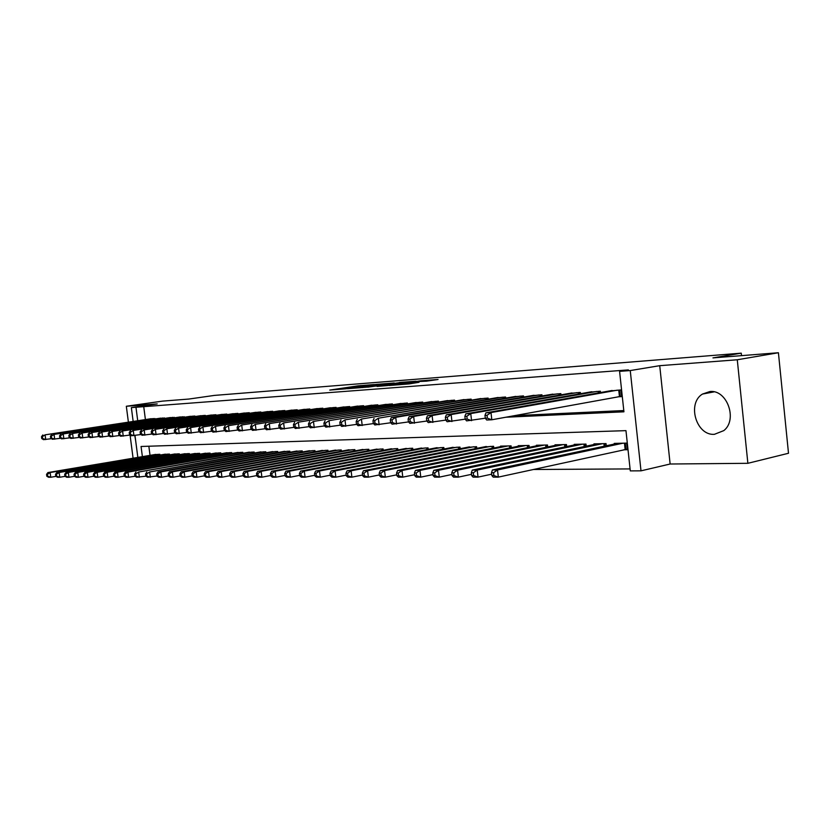 <?xml version="1.0" encoding="UTF-8"?>
<svg xmlns="http://www.w3.org/2000/svg" width="830" height="830" viewBox="0 0 830 830"><rect width="100%" height="100%" fill="white"/><g stroke="black" fill="none" stroke-linecap="round" stroke-linejoin="round"><path stroke-width="1.25" d="M374.34 384.529L358.114 385.836L329.759 390.079L345.622 388.824L374.34 384.529M709.951 391.532L702.45 394.074C686.784 403.484 696.287 435.792 714.391 434.329L723.802 430.614C737.912 419.773 727.059 389.446 709.951 391.532M134.802 435.511L135.695 441M426.641 381.146L438.053 379.497L420.831 380.794L389.135 385.514L409.221 383.906L419.036 382.298L394.883 384.819L415.114 381.707L426.641 381.146M778.416 352.74L788.5 453.263L747.872 463.306L737.279 359.774L778.416 352.74L712.949 357.886L741.263 353.165L214.451 395.402L188.846 399.054L162.556 401.118L126.326 406.264L157.212 403.92L131.358 407.613L628.372 369.9L619.585 371.352L630.25 370.564L640.999 470.838L630.292 470.89L625.965 430.646L141.059 446.478L142.387 456.645M737.279 359.774L659.726 365.677L630.25 370.564M394.229 382.993L375.99 384.425L347.5 388.71L366.279 387.205L394.229 382.993M399.458 382.474L416.079 381.219L387.361 385.587L377.059 386.438L389.83 384.477L384.85 384.809L367.68 387.174L399.479 382.661M126.326 406.264L128.391 422.117M130.071 435.055L133.08 458.212M623.755 449.798L627.418 449.725L626.702 443.106L614.241 443.407L614.304 444.071M155.293 418.932L149.576 418.943M164.911 418.351L159.07 418.362M174.725 417.77L168.77 417.77M184.727 417.168L178.657 417.168M194.946 416.556L194.874 416.027L188.742 416.556M205.373 415.934L205.3 415.384L199.044 415.934M216.018 415.301L215.945 414.73L209.554 415.291M226.891 414.647L226.818 414.066L220.292 414.637M237.992 413.983L237.919 413.392L231.248 413.973M249.342 413.309L249.259 412.697L242.453 413.299M260.931 412.614L260.848 411.981L253.887 412.603M272.78 411.908L272.697 411.265L265.59 411.888M284.898 411.182L284.815 410.518L277.542 411.161M297.285 410.445L297.202 409.761L289.763 410.425M309.953 409.688L309.87 408.983L302.255 409.657M322.922 408.92L322.829 408.194L315.047 408.889M336.192 408.132L336.098 407.385L328.13 408.09M349.772 407.323L349.679 406.544L341.524 407.281M363.685 406.493L363.582 405.694L355.23 406.451M377.93 405.652L377.826 404.822L369.267 405.6M392.528 404.791L392.424 403.93L383.657 404.729M407.489 403.899L407.385 403.017L398.39 403.826M422.823 402.996L422.719 402.083L413.496 402.913M438.551 402.062L438.437 401.118L428.986 401.979M454.684 401.108L454.57 400.133L444.88 401.014M471.243 400.133L471.129 399.116L461.179 400.029M488.237 399.126L488.123 398.078L477.904 399.012M505.688 398.099L505.563 397.01L495.074 397.975M523.616 397.051L523.491 395.91L512.722 396.906M542.042 395.972L541.917 394.779L530.837 395.817M560.987 394.852L560.852 393.627L549.46 394.686M580.461 393.721L580.326 392.434L568.612 393.534M600.505 392.549L600.36 391.21L588.314 392.341M143.673 406.171L145.406 419.565M514.444 415.654L623.797 410.549M618.039 396.813L621.691 396.605L620.975 389.944L608.577 391.117M533.285 469.5L630.084 468.919M148.85 446.229L150.033 455.359M154.183 454.664L159.848 454.29L159.951 455.079M163.718 454.435L169.496 454.062L169.6 454.861M173.439 454.207L179.332 453.823L179.446 454.653M183.357 453.979L189.375 453.585L189.479 454.425M193.483 453.74L199.615 453.336L199.729 454.207M203.807 453.502L210.073 453.087L210.187 453.979M214.358 453.253L220.749 452.827L220.863 453.751M225.117 453.004L231.653 452.568L231.767 453.512M236.114 452.755L242.785 452.298L242.91 453.273M247.35 452.485L254.167 452.028L254.291 453.024L254.146 452.028M258.825 452.226L265.787 451.748L265.911 452.775M270.549 451.956L277.666 451.468L277.801 452.516M282.532 451.676L289.815 451.178L289.95 452.257M294.785 451.385L302.234 450.877L302.369 451.997M307.318 451.095L314.933 450.576L315.078 451.728M320.141 450.804L327.933 450.265L328.078 451.447M333.255 450.493L341.234 449.943L341.379 451.167M346.681 450.192L354.846 449.621L355.001 450.877M360.428 449.87L368.79 449.279L368.945 450.586M374.506 449.549L383.066 448.937L383.232 450.285M388.928 449.217L397.695 448.594L397.861 449.974M403.702 448.874L412.686 448.231L412.852 449.663M418.839 448.522L428.062 447.868L428.228 449.352M434.37 448.169L443.822 447.484L443.998 449.02M450.285 447.806L459.986 447.1L460.173 448.688M466.626 447.432L476.576 446.696L476.762 448.356M483.392 447.048L493.601 446.291L493.798 448.003M500.594 446.654L500.542 446.125L511.083 445.876L511.29 447.65M518.273 446.25L518.211 445.7L529.042 445.44L529.25 447.297M536.429 445.835L536.367 445.264L547.499 445.005L547.717 446.924M555.094 445.409L555.021 444.818L566.465 444.548L566.693 446.55M574.277 444.973L574.204 444.361L585.98 444.081L586.208 446.167M594.01 444.527L593.938 443.884L606.045 443.594L606.284 445.772M741.512 355.645L741.263 353.165M659.726 365.677L670.132 464.012L747.872 463.306M670.132 464.012L640.999 470.838M505.781 417.231L623.932 411.815L619.585 371.352M135.975 407.271L137.718 420.717M137.832 457.413L134.979 435.48M133.153 421.401L131.358 407.613M378.127 384.3L351.246 388.274L378.127 384.3M400.942 382.817L386.593 384.466L400.942 382.817L401.025 383.512M155.812 454.384L47.912 472.571L50.132 472.55L50.765 477.26L56.025 476.358M47.694 476.223L50.765 477.26L48.545 477.26L46.802 476.223L47.694 476.223L47.445 474.345L46.553 474.345L46.802 476.223M47.445 474.345L50.132 472.55L158.188 454.332M46.553 474.345L47.912 472.571M153.571 418.548L45.09 434.837L151.205 418.694M51.522 438.676L43.502 439.661L41.749 438.551L42.641 438.51L42.382 436.622L41.5 436.673L41.749 438.551M42.382 436.622L45.09 434.837L45.723 439.568L42.641 438.51M42.87 434.951L41.5 436.673M165.378 454.155L56.876 472.519L59.148 472.498L59.781 477.25L65.155 476.337M56.679 476.213L59.781 477.25L57.509 477.26L55.776 476.213L56.679 476.213L56.43 474.314L55.517 474.314L55.776 476.213M56.43 474.314L59.148 472.498L167.795 454.103M55.517 474.314L56.876 472.519M175.13 453.927L66.037 472.457L68.35 472.446L68.994 477.25L74.482 476.306M65.861 476.202L68.994 477.25L66.67 477.25L64.937 476.202L65.861 476.202L65.601 474.272L64.678 474.283L64.937 476.202M65.601 474.272L68.35 472.446L177.599 453.865M64.678 474.283L66.037 472.457M185.08 453.688L75.385 472.405L77.75 472.395L78.394 477.25L84.017 476.275M75.24 476.181L78.394 477.25L76.028 477.25L74.285 476.181L75.24 476.181L74.98 474.241L74.036 474.241L74.285 476.181M74.98 474.241L77.75 472.395L187.601 453.626M74.036 474.241L75.385 472.405M195.237 453.439L84.94 472.353L87.358 472.332L88.001 477.25L93.759 476.244M84.816 476.171L88.001 477.25L85.583 477.25L83.851 476.171L84.816 476.171L84.556 474.2L83.591 474.21L83.851 476.171M84.556 474.2L87.358 472.332L197.81 453.377M83.591 474.21L84.94 472.353M163.147 417.967L54.064 434.391L160.74 418.113M60.621 438.261L52.435 439.267L50.682 438.147L51.585 438.105L51.336 436.196L50.433 436.238L50.682 438.147M51.336 436.196L54.064 434.391L54.697 439.163L51.585 438.105M51.802 434.505L50.433 436.238M172.931 417.365L63.225 433.934L170.461 417.521M69.928 437.825L61.555 438.863L59.802 437.732L60.725 437.69L60.476 435.76L59.553 435.802L59.802 437.732M60.476 435.76L63.225 433.934L63.869 438.759L60.725 437.69M60.912 434.049L59.553 435.802M182.901 416.753L72.584 433.468L180.39 416.909M79.431 437.389L70.872 438.448L69.118 437.306L70.062 437.265L69.803 435.314L68.859 435.356L69.118 437.306M69.803 435.314L72.584 433.468L73.237 438.344L70.062 437.265M70.228 433.582L68.859 435.356M193.079 416.131L82.149 432.99L190.516 416.287M89.142 436.943L80.396 438.022L78.642 436.87L79.607 436.819L79.348 434.858L78.383 434.899L78.642 436.87M79.348 434.858L82.149 432.99L82.803 437.918L79.607 436.819M79.742 433.115L78.383 434.899M205.601 453.19L94.693 472.291L97.172 472.28L97.826 477.24L103.709 476.213M94.599 476.15L97.826 477.24L95.346 477.24L93.614 476.15L94.599 476.15L94.34 474.169L93.354 474.169L93.614 476.15M94.34 474.169L97.172 472.28L208.226 453.128M93.354 474.169L94.693 472.291M203.464 415.498L91.922 432.503L200.85 415.654M99.061 436.476L90.117 437.597L88.364 436.424L89.35 436.373L89.09 434.381L88.105 434.432L88.364 436.424M89.09 434.381L91.922 432.503L92.587 437.483L89.35 436.373M89.464 432.627L88.105 434.432M216.184 452.941L104.673 472.239L107.205 472.218L107.859 477.24L113.886 476.181M104.601 476.14L107.859 477.24L105.327 477.24L103.594 476.14L104.601 476.14L104.341 474.127L103.335 474.138L103.594 476.14M104.341 474.127L107.205 472.218L218.871 452.879M103.335 474.138L104.673 472.239M214.067 414.844L101.914 432.005L211.401 415.01M109.207 436.009L100.056 437.151L98.314 435.968L99.32 435.926L99.05 433.903L98.044 433.955L98.314 435.968M99.05 433.903L101.914 432.005L102.578 437.037L99.32 435.926M99.403 432.129L98.044 433.955M226.995 452.682L114.872 472.177L117.455 472.166L118.119 477.24L124.293 476.15M114.831 476.119L118.119 477.24L115.536 477.24L113.803 476.119L114.831 476.119L114.561 474.096L113.534 474.096L113.803 476.119M114.561 474.096L117.455 472.166L229.734 452.62M113.534 474.096L114.872 472.177M224.899 414.191L112.133 431.496L222.17 414.357M119.582 435.532L110.224 436.705L108.471 435.501L109.498 435.46L109.238 433.416L108.211 433.468L108.471 435.501M109.238 433.416L112.133 431.496L112.797 436.59L109.498 435.46M109.56 431.621L108.211 433.468M238.023 452.412L125.299 472.114L127.945 472.104L128.608 477.229L135.985 476.088L135.715 474.013L134.636 474.013L134.906 476.088L136.639 477.229L146.931 476.078L146.661 473.971L145.551 473.982L145.831 476.078L147.553 477.229L156.995 476.026M125.289 476.109L128.608 477.229L125.963 477.229L124.23 476.109L125.289 476.109L125.019 474.055L123.961 474.055L124.23 476.109M125.019 474.055L127.945 472.104L240.825 452.35M123.961 474.055L125.299 472.114M235.959 413.506L122.581 430.978L233.168 413.682M130.196 435.034L120.609 436.238L118.866 435.024L119.925 434.982L119.655 432.918L118.597 432.97L118.866 435.024M119.655 432.918L122.581 430.978L123.245 436.124L119.925 434.982M119.945 431.102L118.597 432.97M249.301 452.143L138.672 472.042L252.154 452.08M135.715 474.013L138.672 472.042L139.347 477.229L135.985 476.088M134.636 474.013L135.964 472.052M247.257 412.821L133.267 430.438L244.414 412.987M141.059 434.526L131.244 435.771L129.501 434.536L130.58 434.495L130.31 432.409L129.231 432.461L129.501 434.536M130.31 432.409L133.267 430.438L133.941 435.646L130.58 434.495M130.569 430.573L129.231 432.461M260.817 451.873L149.639 471.98L263.733 451.8M146.661 473.971L149.639 471.98L150.323 477.229L146.931 476.078M145.551 473.982L146.879 471.99M258.804 412.105L144.192 429.899L255.899 412.292M152.17 434.007L142.117 435.283L140.374 434.038L141.484 433.997L141.204 431.88L140.104 431.932L140.374 434.038M141.204 431.88L144.192 429.899L144.876 435.159L141.484 433.997M141.442 430.033L140.104 431.932M272.582 451.593L158.042 471.928L160.875 471.907L161.56 477.219L168.438 475.984M158.136 476.057L161.56 477.219L158.727 477.219L157.005 476.057L158.136 476.057L157.856 473.93L156.725 473.94L157.005 476.057M157.856 473.93L160.875 471.907L275.57 451.52M156.725 473.94L158.042 471.928M270.611 411.389L155.386 429.338L267.634 411.566M163.552 433.478L153.249 434.796L151.506 433.53L152.637 433.478L152.367 431.351L151.236 431.403L151.506 433.53M152.367 431.351L155.386 429.338L156.071 434.671L152.637 433.478M152.564 429.473L151.236 431.403M284.617 451.302L169.476 471.865L172.37 471.845L173.065 477.219L180.141 475.932M169.6 476.036L173.065 477.219L170.16 477.219L168.438 476.036L169.6 476.036L169.32 473.889L168.168 473.889L168.438 476.036M169.32 473.889L172.37 471.845L287.668 451.23M168.168 473.889L169.476 471.865M282.677 410.653L166.84 428.768L279.627 410.84M175.192 432.938L164.641 434.287L162.908 433.011L164.06 432.959L163.78 430.801L162.628 430.853L162.908 433.011M163.78 430.801L166.84 428.768L167.536 434.163L164.06 432.959M163.946 428.913L162.628 430.853M295.013 409.896L178.564 428.176L291.901 410.082M187.124 432.378L176.302 433.768L174.58 432.482L175.763 432.42L175.483 430.241L174.3 430.293L174.58 432.482M175.483 430.241L178.564 428.176L179.27 433.634L175.763 432.42M175.607 428.322L174.3 430.293M307.629 409.117L190.578 427.575L304.444 409.315M199.345 431.808L188.254 433.239L186.532 431.932L187.746 431.88L187.466 429.66L186.252 429.722L186.532 431.932M187.466 429.66L190.578 427.575L191.284 433.104L187.746 431.88M187.549 427.73L186.252 429.722M296.922 451.001L181.179 471.793L184.146 471.772L184.841 477.219L192.135 475.881M181.345 476.026L184.841 477.219L181.863 477.219L180.151 476.026L181.345 476.026L181.065 473.847L179.882 473.847L180.151 476.026M181.065 473.847L184.146 471.772L300.035 450.929M179.882 473.847L181.179 471.793M309.497 450.7L193.162 471.72L196.202 471.71L196.907 477.209L204.429 475.829M193.369 476.005L196.907 477.209L193.857 477.209L192.155 476.005L193.369 476.005L193.089 473.795L191.875 473.806L192.155 476.005M193.089 473.795L196.202 471.71L312.692 450.628M191.875 473.806L193.162 471.72M322.372 450.4L205.435 471.658L208.558 471.637L209.264 477.209L217.014 475.777M205.695 475.984L209.264 477.209L206.141 477.209L204.439 475.984L205.695 475.984L205.404 473.754L204.159 473.764L204.439 475.984M205.404 473.754L208.558 471.637L325.64 450.317M204.159 473.764L205.435 471.658M320.546 408.329L202.894 426.962L317.288 408.536M211.878 431.227L200.497 432.7L198.775 431.372L200.02 431.31L199.74 429.079L198.495 429.131L198.775 431.372M199.74 429.079L202.894 426.962L203.599 432.555L200.02 431.31M199.791 427.118L198.495 429.131M335.538 450.078L218.02 471.585L221.216 471.565L221.932 477.198L229.92 475.715M218.321 475.964L221.932 477.198L218.736 477.209L217.045 475.964L218.321 475.964L218.031 473.712L216.755 473.712L217.045 475.964M218.031 473.712L221.216 471.565L338.879 450.005M216.755 473.712L218.02 471.585M333.753 407.52L215.51 426.33L330.423 407.727M224.712 430.625L213.04 432.139L211.328 430.801L212.605 430.739L212.314 428.477L211.048 428.529L211.328 430.801M212.314 428.477L215.51 426.33L216.225 431.994L212.605 430.739M212.324 426.495L211.048 428.529M349.025 449.756L230.927 471.502L234.195 471.492L234.911 477.198L243.159 475.652M231.259 475.943L234.911 477.198L231.643 477.198L229.952 475.943L231.259 475.943L230.979 473.66L229.671 473.66L229.952 475.943M230.979 473.66L234.195 471.492L352.439 449.673M229.671 473.66L230.927 471.502M347.282 406.7L228.447 425.686L343.869 406.908M237.888 430.002L225.905 431.569L224.204 430.21L225.501 430.148L225.221 427.855L223.913 427.917L224.204 430.21M225.221 427.855L228.447 425.686L229.163 431.424L225.501 430.148M225.179 425.852L223.913 427.917M362.824 449.424L244.145 471.43L247.506 471.409L248.232 477.198L256.74 475.59M244.539 475.922L248.232 477.198L244.871 477.198L243.2 475.922L244.539 475.922L244.248 473.608L242.91 473.619L243.2 475.922M244.248 473.608L247.506 471.409L366.321 449.341M242.91 473.619L244.145 471.43M361.133 405.849L241.706 425.022L357.637 406.057M251.397 429.369L239.092 430.988L237.401 429.608L238.739 429.546L238.438 427.222L237.11 427.284L237.401 429.608M238.438 427.222L241.706 425.022L242.433 430.832L238.739 429.546M238.366 425.199L237.11 427.284M376.955 449.092L257.715 471.347L261.16 471.326L261.896 477.188L270.673 475.517M258.161 475.901L261.896 477.188L258.441 477.188L256.781 475.901L258.161 475.901L257.871 473.557L256.491 473.567L256.781 475.901M257.871 473.557L261.16 471.326L380.545 448.999M256.491 473.567L257.715 471.347M375.316 404.978L255.318 424.348L371.736 405.196M265.258 428.716L252.611 430.386L250.93 428.986L252.31 428.923L252.009 426.568L250.639 426.63L250.93 428.986M252.009 426.568L255.318 424.348L256.055 430.231L252.31 428.923M251.884 424.514L250.639 426.63M391.438 448.74L271.638 471.274L275.176 471.253L275.913 477.188L284.981 475.445M272.136 475.881L275.913 477.188L272.375 477.188L270.715 475.881L272.136 475.881L271.835 473.505L270.424 473.515L270.715 475.881M271.835 473.505L275.176 471.253L395.111 448.657M270.424 473.515L271.638 471.274M389.841 404.086L269.283 423.653L386.178 404.314M279.492 428.041L266.492 429.764L264.822 428.353L266.233 428.28L265.942 425.894L264.531 425.966L264.822 428.353M265.942 425.894L269.283 423.653L270.02 429.608L266.233 428.28M265.756 423.829L264.531 425.966M406.275 448.387L285.925 471.191L289.556 471.17L290.303 477.177L299.661 475.372M286.475 475.86L290.303 477.177L286.661 477.177L285.022 475.86L286.475 475.86L286.184 473.453L284.732 473.463L285.022 475.86M286.184 473.453L289.556 471.17L410.041 448.293M284.732 473.463L285.925 471.191M404.739 403.183L283.621 422.937L400.983 403.411M294.1 427.357L280.748 429.131L279.088 427.699L280.53 427.626L280.239 425.209L278.787 425.282L279.088 427.699M280.239 425.209L283.621 422.937L284.368 428.975L280.53 427.626M280.001 423.113L278.787 425.282M421.474 448.024L300.595 471.098L304.33 471.077L305.077 477.177L314.746 475.289M301.207 475.839L305.077 477.177L301.342 477.177L299.723 475.839L301.207 475.839L300.906 473.401L299.423 473.401L299.723 475.839M300.906 473.401L304.33 471.077L425.344 447.93M299.423 473.401L300.595 471.098M420.001 402.249L298.344 422.2L416.152 402.477M309.113 426.641L295.376 428.488L293.727 427.025L295.221 426.962L294.92 424.504L293.436 424.576L293.727 427.025M294.92 424.504L298.344 422.2L299.091 428.322L295.221 426.962M294.629 422.387L293.436 424.576M437.068 447.65L315.67 471.015L319.498 470.994L320.256 477.167L330.247 475.206M316.344 475.818L320.256 477.167L316.417 477.167L314.809 475.818L316.344 475.818L316.043 473.339L314.508 473.349L314.809 475.818M316.043 473.339L319.498 470.994L441.031 447.557M314.508 473.349L315.67 471.015M453.066 447.266L331.149 470.921L335.092 470.901L335.849 477.167L346.183 475.123M331.886 475.787L335.849 477.167L331.907 477.167L330.319 475.798L331.886 475.787L331.585 473.287L330.018 473.287L330.319 475.798M331.585 473.287L335.092 470.901L457.123 447.163M330.018 473.287L331.149 470.921M469.469 446.872L347.065 470.828L351.121 470.807L351.879 477.157L362.565 475.03M347.874 475.766L351.879 477.157L347.832 477.157L346.255 475.766L347.874 475.766L347.573 473.225L345.954 473.235L346.255 475.766M347.573 473.225L351.121 470.807L473.639 446.768M345.954 473.235L347.065 470.828M435.657 401.284L313.47 421.443L431.704 401.533M324.54 425.915L310.399 427.824L308.77 426.34L310.306 426.267L309.995 423.788L308.47 423.86L308.77 426.34M309.995 423.788L313.47 421.443L314.228 427.647L310.306 426.267M309.652 421.64L308.47 423.86M451.717 400.299L329.012 420.665L447.661 400.548M340.393 425.157L325.848 427.139L324.229 425.634L325.806 425.562L325.495 423.041L323.928 423.113L324.229 425.634M325.495 423.041L329.012 420.665L329.769 426.962L325.806 425.562M325.09 420.862L323.928 423.113M468.193 399.292L344.99 419.866L464.043 399.552M356.703 424.379L341.721 426.433L340.124 424.908L341.742 424.825L341.431 422.273L339.823 422.356L340.124 424.908M341.431 422.273L344.99 419.866L345.757 426.247L341.742 424.825M340.954 420.073L339.823 422.356M486.307 446.467L363.436 470.735L367.597 470.714L368.364 477.157L379.424 474.926M364.318 475.746L368.364 477.157L364.204 477.157L362.648 475.746L364.318 475.746L364.007 473.162L362.337 473.173L362.648 475.746M364.007 473.162L367.597 470.714L490.592 446.364M362.337 473.173L363.436 470.735M485.114 398.255L361.424 419.046L480.84 398.525M373.479 423.58L358.041 425.707L356.475 424.151L358.135 424.078L357.823 421.495L356.163 421.567L356.475 424.151M357.823 421.495L361.424 419.046L362.202 425.52L358.135 424.078M357.274 419.254L356.163 421.567M503.592 446.052L380.275 470.641L384.56 470.62L385.327 477.146L396.771 474.822M381.229 475.715L385.327 477.146L381.043 477.146L379.518 475.715L381.229 475.715L380.918 473.1L379.206 473.11L379.518 475.715M380.918 473.1L384.56 470.62L507.991 445.949M379.206 473.11L380.275 470.641M502.482 397.197L378.335 418.206L498.093 397.466M390.743 422.761L374.838 424.96L373.282 423.383L374.994 423.31L374.683 420.686L372.971 420.758L373.282 423.383M374.683 420.686L378.335 418.206L379.113 424.773L374.994 423.31M374.06 418.424L372.971 420.758M521.354 445.627L397.601 470.537L402.011 470.517L402.789 477.146L414.627 474.708M398.639 475.683L402.789 477.146L398.379 477.146L396.875 475.694L398.639 475.683L398.317 473.038L396.553 473.038L396.875 475.694M398.317 473.038L402.011 470.517L525.867 445.523M396.553 473.038L397.601 470.537M520.317 396.107L395.734 417.334L391.335 417.563L515.814 396.377M408.526 421.91L392.123 424.192L390.588 422.595L392.351 422.512L392.04 419.845L390.276 419.928L390.588 422.595M392.04 419.845L395.734 417.334L396.522 423.995L392.351 422.512M391.335 417.563L390.276 419.928M539.593 445.191L415.436 470.434L419.98 470.413L420.769 477.136L433.021 474.594M416.556 475.663L420.769 477.136L416.224 477.136L414.741 475.663L416.556 475.663L416.245 472.965L414.429 472.976L414.741 475.663M416.245 472.965L419.98 470.413L544.231 445.077M414.429 472.976L415.436 470.434M538.649 394.987L413.651 416.442L409.128 416.67L534.022 395.267M426.848 421.028L409.916 423.404L408.412 421.775L410.228 421.692L409.906 418.994L408.09 419.077L408.412 421.775M409.906 418.994L413.651 416.442L414.45 423.207L410.228 421.692M409.128 416.67L408.09 419.077M558.341 444.745L433.81 470.33L438.489 470.299L439.278 477.136L451.987 474.459M435.013 475.632L439.278 477.136L434.598 477.136L433.146 475.632L435.013 475.632L434.702 472.903L432.824 472.903L433.146 475.632M434.702 472.903L438.489 470.299L563.114 444.631M432.824 472.903L433.81 470.33M577.618 444.278L452.734 470.226L457.558 470.195L458.357 477.126L471.533 474.324M454.041 475.6L458.357 477.126L453.533 477.126L452.111 475.611L454.041 475.6L453.72 472.83L451.79 472.841L452.111 475.611M453.72 472.83L457.558 470.195L582.525 444.164M451.79 472.841L452.734 470.226M597.444 443.801L472.26 470.112L477.229 470.081L478.039 477.115L491.692 474.179M473.66 475.569L478.039 477.115L473.059 477.126L471.668 475.58L473.66 475.569L473.339 472.758L471.347 472.768L471.668 475.58M473.339 472.758L477.229 470.081L602.497 443.687M471.347 472.768L472.26 470.112M557.501 393.825L432.108 415.519L427.45 415.757L552.739 394.126M445.72 420.115L428.239 422.595L426.765 420.935L428.633 420.852L428.311 418.113L426.454 418.196L426.765 420.935M428.311 418.113L432.108 415.519L432.907 422.387L428.633 420.852M427.45 415.757L426.454 418.196M576.871 392.642L451.136 414.575L446.333 414.813L571.974 392.943M465.194 419.171L447.131 421.754L445.689 420.073L447.609 419.99L447.287 417.2L445.368 417.293L445.689 420.073M447.287 417.2L451.136 414.575L451.945 421.536L447.609 419.99M446.333 414.813L445.368 417.293M596.812 391.428L470.755 413.589L465.796 413.838L591.769 391.729M485.311 418.196L466.605 420.893L465.194 419.181L467.176 419.088L466.854 416.255L464.873 416.349L465.194 419.181M466.854 416.255L470.755 413.589L471.565 420.665L467.176 419.088M465.796 413.838L464.873 416.349M617.852 443.313L492.387 469.988L497.512 469.967L498.332 477.115L627.356 449.144M493.892 475.538L498.332 477.115L493.196 477.115L491.848 475.549L493.892 475.538L493.57 472.685L491.516 472.685L491.848 475.549M493.57 472.685L497.512 469.967L623.04 443.189M491.516 472.685L492.387 469.988M617.323 390.173L490.997 412.583L485.872 412.842L612.146 390.484M621.66 396.232L491.817 419.773L486.691 420.001L485.322 418.258L487.366 418.164L487.034 415.291L484.99 415.384L485.322 418.258M487.034 415.291L490.997 412.583L491.817 419.773L487.366 418.164M485.872 412.842L484.99 415.384M358.187 386.469L358.114 385.836M360.946 386.043L360.884 385.504M362.679 387.6L362.617 387.071M379.414 385.224L379.341 384.56M389.27 385.296L389.187 384.591M391.667 384.933L391.573 384.134M394.572 384.498L394.489 383.792M408.951 383.948L408.868 383.211M411.929 383.491L411.846 382.858M159.536 455.141L159.433 454.301M154.816 418.476L154.878 418.994M169.164 454.944L169.05 454.072M178.969 454.726L178.855 453.834M188.991 454.518L188.867 453.595M199.2 454.301L199.086 453.346M164.402 417.884L164.465 418.424M174.186 417.293L174.248 417.843M184.156 416.681L184.229 417.241M194.345 416.058L194.417 416.639M209.637 454.072L209.513 453.097M204.74 415.415L204.813 416.017M220.282 453.844L220.147 452.848M215.354 414.772L215.427 415.384M231.145 453.616L231.02 452.589M226.185 414.108L226.268 414.741M242.256 453.388L242.121 452.319M237.256 413.433L237.339 414.087M253.596 453.149L253.461 452.049M249.249 412.697L249.322 413.309M248.554 412.738L248.647 413.413M265.185 452.9L265.04 451.769M265.87 452.786L265.735 451.748M260.807 411.991L260.879 412.624M260.112 412.033L260.195 412.728M277.033 452.651L276.888 451.489M277.718 452.537L277.583 451.468M272.613 411.265L272.697 411.919M271.918 411.307L272.012 412.022M289.141 452.402L288.985 451.198M289.826 452.277L289.691 451.178M284.69 410.528L284.773 411.203M283.995 410.57L284.078 411.307M297.047 409.771L297.13 410.466M296.331 409.813L296.424 410.58M309.673 408.993L309.756 409.719M308.957 409.045L309.061 409.833M301.518 452.143L301.363 450.898M302.213 452.018L302.079 450.887M314.186 451.883L314.02 450.597M314.881 451.759L314.736 450.576M327.134 451.613L326.979 450.285M327.84 451.489L327.694 450.265M322.59 408.204L322.683 408.962M321.874 408.246L321.978 409.065M340.393 451.344L340.227 449.964M341.099 451.219L340.954 449.953M335.818 407.395L335.911 408.173M335.092 407.437L335.196 408.287M353.964 451.074L353.788 449.642M354.68 450.939L354.524 449.621M349.357 406.565L349.451 407.374M348.631 406.617L348.735 407.489M367.856 450.783L367.68 449.31M368.582 450.649L368.416 449.289M363.208 405.725L363.312 406.555M362.482 405.766L362.586 406.669M382.091 450.503L381.904 448.968M382.817 450.358L382.64 448.947M377.411 404.853L377.515 405.714M376.675 404.895L376.779 405.839M396.667 450.202L396.481 448.615M397.394 450.068L397.217 448.605M391.947 403.961L392.061 404.864M391.21 404.002L391.324 404.978M411.607 449.901L411.41 448.262M412.334 449.767L412.157 448.242M406.856 403.048L406.959 403.982M406.109 403.1L406.223 404.106M426.921 449.601L426.713 447.899M427.658 449.455L427.471 447.878M422.128 402.114L422.242 403.09M421.381 402.156L421.505 403.214M442.618 449.289L442.411 447.515M443.365 449.144L443.168 447.505M458.72 448.978L458.513 447.131M459.467 448.833L459.27 447.111M475.248 448.657L475.03 446.737M476.005 448.501L475.798 446.716M437.794 401.16L437.908 402.166M437.037 401.201L437.161 402.291M453.865 400.174L453.989 401.222M453.097 400.216L453.232 401.346M470.351 399.168L470.475 400.257M469.583 399.209L469.718 400.392M492.211 448.325L491.983 446.333M492.968 448.169L492.761 446.312M487.272 398.13L487.407 399.272M486.505 398.172L486.639 399.396M509.62 447.993L509.392 445.918M510.388 447.837L510.17 445.897M504.65 397.062L504.785 398.255M503.872 397.114L504.018 398.39M527.507 447.65L527.268 445.482M528.274 447.495L528.056 445.471M522.506 395.972L522.641 397.217M521.717 396.024L521.873 397.352M545.891 447.297L545.642 445.046M546.659 447.142L546.43 445.025M540.838 394.852L540.984 396.149M540.05 394.893L540.206 396.284M564.784 446.945L564.514 444.59M565.562 446.789L565.313 444.579M584.206 446.592L583.936 444.133M584.984 446.426L584.735 444.112M604.188 446.218L603.908 443.645M604.977 446.052L604.707 443.635M559.69 393.7L559.845 395.059M558.901 393.742L559.057 395.194M579.081 392.507L579.236 393.928M578.282 392.559L578.448 394.074M599.021 391.293L599.187 392.777M598.223 391.335L598.389 392.922M625.135 449.497L624.461 443.158M625.934 449.352L625.26 443.137M619.543 390.027L620.238 396.429M618.734 390.079L619.439 396.553M702.45 394.074L714.08 391.864M381.478 384.913L381.385 384.197M389.924 385.193L389.83 384.477M402.706 383.263L402.612 382.516"/></g></svg>
